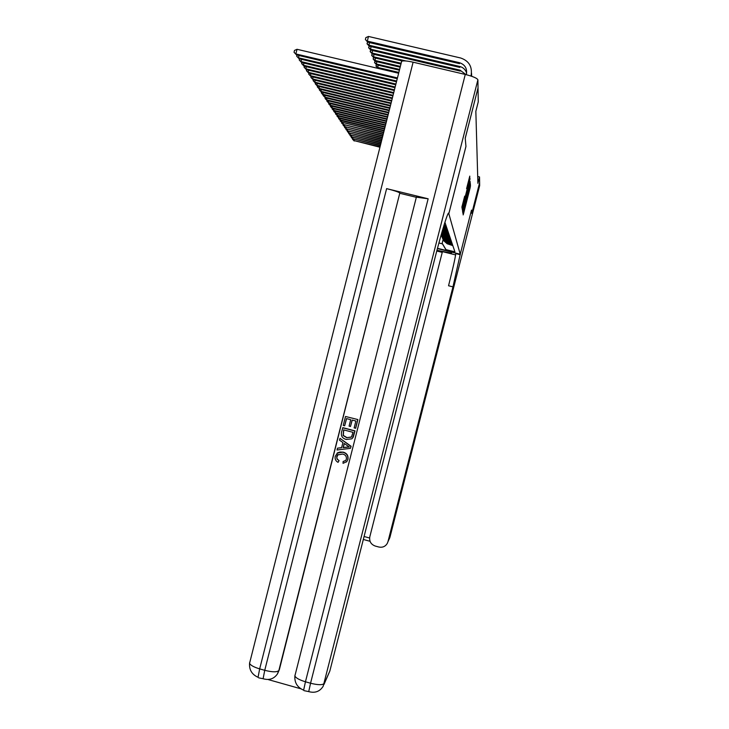 <?xml version="1.0" encoding="UTF-8"?>
<svg xmlns="http://www.w3.org/2000/svg" width="729" height="729" viewBox="0 0 729 729"><rect width="100%" height="100%" fill="white"/><g stroke="black" fill="none" stroke-linecap="round" stroke-linejoin="round"><path stroke-width="1.09" d="M463.197 212.403L463.17 214.918L463.562 213.597L470.205 187.535L470.424 184.191L463.197 212.403M464.674 196.165L461.904 207.036L462.177 208.776L462.587 207.4L469.576 179.963L469.786 176.117L466.587 188.638L469.367 179.899L468.364 184.41L463.753 202.507L462.651 206.134L464.665 196.156M470.56 185.941L469.986 185.786L470.56 185.941M401.406 61.847L401.661 61.263C403.274 60.553 407.083 60.862 413.106 62.193L465.275 74.44C472.911 76.39 477.112 78.176 477.896 79.816L478.033 87.899L465.23 138.191L465.949 146.447L465.239 138.282L478.005 87.999M465.949 146.447L448.836 213.679L460.245 254.23L437.418 248.571M479.627 182.642L471.791 213.369L471.499 210.089L460.245 254.23L452.964 286.862L387.956 541.711L389.942 537.282L479.673 185.558L479.527 176.928L477.705 176.491M478.033 88.009L478.26 101.85L475.846 111.337L477.896 183.316L479.527 176.928M462.97 209.861L462.614 211.483L462.879 213.087L463.27 211.747L470.023 185.275L470.223 181.639L462.97 209.861M462.532 210.973L462.633 207.656L470.005 178.933L466.533 194.169L469.923 182.214L462.532 210.973M452.818 245.618L447.141 243.75L443.487 240.515M443.305 240.06L447.005 243.404L451.716 244.57L446.795 242.875L443.104 239.604L442.175 243.258L445.984 249.628L454.932 251.851L444.909 222.309M442.913 239.139L446.658 242.52L451.415 243.696L451.233 243.167L446.44 241.982L442.713 238.684M442.521 238.21L446.303 241.618L451.105 242.812L450.914 242.265L446.084 241.071L442.312 237.736M442.047 237.053L445.938 240.707L450.786 241.9L450.595 241.354L445.711 240.142L441.911 236.77M441.71 236.278L445.565 239.768L450.467 240.98L450.276 240.415L445.337 239.194L441.492 235.786M441.218 235.075L445.182 238.811L450.139 240.032L449.939 239.458L444.954 238.228L441.145 234.957M441.145 234.938L444.799 237.836L449.802 239.066L449.602 238.483L444.562 237.235L441.182 234.829M441.209 234.711L444.408 236.834L449.465 238.082L449.255 237.481L444.161 236.232L441.273 234.492M441.327 234.31L443.997 235.822L449.11 237.08L448.9 236.469L441.409 234M441.482 233.772L448.754 236.05L448.535 235.431L441.592 233.389M441.665 233.116L448.39 235.002L448.171 234.364L441.792 232.669M441.883 232.351L448.016 233.936L447.788 233.28L442.038 231.84M442.138 231.476L447.633 232.833L447.406 232.168L442.303 230.911M442.421 230.519L447.251 231.713L447.014 231.029L442.585 229.936M442.703 229.544L446.85 230.564L446.604 229.863L442.877 228.952M443.004 228.542L446.44 229.389L446.194 228.678L443.177 227.931M443.305 227.521L446.02 228.195L445.765 227.457L443.496 226.901M443.624 226.473L445.592 226.965L445.337 226.209L443.815 225.835M443.943 225.407L445.155 225.708L444.143 224.751M444.28 224.313L444.471 223.721M465.94 146.42L448.827 213.661L448.217 213.506L448.836 213.679M445.984 249.628L446.367 250.512L437.482 248.307M438.913 242.985L442.448 243.86L442.175 243.258M442.448 243.86L446.367 250.512M463.38 210.872L469.822 185.275L463.38 210.872L462.76 210.727M463.99 203.947L465.995 196.301L463.598 203.856M380.037 146.857L353.866 140.542L379.946 147.231M354.185 141.007L352.672 138.884M354.148 139.43L353.866 140.542L352.563 139.33M479.627 182.687L471.791 213.406L471.499 210.098L460.245 254.23L451.105 251.97L451.524 253.227L436.963 250.284M436.771 251.013L442.239 252.371M455.625 254.904L442.43 251.633L369.803 536.817C369.129 541.337 370.933 544.417 375.235 546.048L378.816 547.014C382.47 547.761 385.295 546.568 387.272 543.442L387.956 541.711M455.871 253.619L455.771 253.592C455.279 257.884 452.873 268.6 448.545 285.759L452.964 286.862M338.019 454.449L336.762 457.447L337.354 459.188L339.067 460.582L338.046 462.359C335.65 460.992 334.711 458.969 335.258 456.29L337.618 452.764L340.015 452.035L343.213 452.153C346.922 453.228 348.498 455.652 347.943 459.407L346.475 461.986M337.108 453.119L343.213 452.153M343.04 452.308C346.758 453.383 348.334 455.807 347.769 459.571L346.813 461.603L343.031 463.343L343.104 461.521L345.601 460.6M339.978 438.339L351.105 446.266L350.449 448.353L337.026 449.993L337.481 448.162L341.591 447.761L342.912 442.549L339.514 440.17L339.978 438.339L350.941 446.412L350.449 448.353M337.481 448.162L341.619 447.633M350.485 426.483L349.082 426.119L350.713 419.685L346.485 418.574L344.653 425.791L343.25 425.426L345.51 416.478L357.884 419.567L355.697 428.196L354.13 427.941L355.88 421.034L352.116 420.05L350.485 426.483L352.244 420.086M346.621 418.61L344.653 425.791M416.359 197.176L428.142 198.789L386.616 188.638C394.207 190.57 398.617 192.019 399.829 193.003L279.316 669.769L277.631 673.587M268.472 679.656L300.822 688.787M400.03 193.331L416.323 197.313M342.648 427.777L354.859 430.985L352.526 438.129L351.743 438.84L346.275 439.441C342.375 438.421 340.798 435.997 341.536 432.16L342.821 427.659L355.014 430.857L353.237 437.154L352.098 438.557M448.827 213.661L448.745 213.36C448.28 210.298 441.592 231.84 434.785 258.695L329.818 671.108L323.977 684.467M345.51 416.478L357.884 419.567M357.729 419.676L355.533 428.315M343.623 429.873L343.113 435.514L346.74 437.719L351.496 436.926L353.009 432.343L343.623 429.873M343.751 429.91L343.286 435.386L346.904 437.591L351.25 437.181M347.25 445.583L344.188 443.442L343.131 447.615L349.291 447.014L347.25 445.583M344.307 443.524L343.304 447.469L349.091 446.904M343.104 461.521L345.765 460.418L346.384 459.115C346.685 456.381 345.428 454.686 342.603 454.03L337.472 454.987L336.889 456.345M336.707 456.5L336.98 459.033L339.067 460.582M338.885 460.737L338.046 462.359M380.41 145.372L352.608 138.665L380.319 145.745M352.927 139.139L351.405 136.979M352.9 137.526L352.608 138.665L351.287 137.435M380.793 143.85L351.323 136.742L380.702 144.233M351.651 137.225L350.111 135.038M351.615 135.585L351.323 136.742L349.993 135.503M381.185 142.301L350.011 134.783L381.085 142.693M350.339 135.275L348.79 133.061M350.312 133.598L350.011 134.783L348.662 133.535M381.586 140.715L348.672 132.787L381.486 141.116M349.009 133.289L347.441 131.047M348.981 131.585L348.672 132.787L347.314 131.53M381.996 139.102L347.314 130.746L381.896 139.512M347.651 131.266L346.065 128.987M347.624 129.516L347.314 130.746L345.938 129.48M382.415 137.453L345.92 128.668L382.306 137.872M346.266 129.188L344.662 126.882M346.229 127.411L345.92 128.668L344.535 127.384M382.834 135.767L344.498 126.545L382.734 136.195M344.853 127.083L343.222 124.741M344.817 125.26L344.498 126.545L343.095 125.251M383.272 134.054L343.04 124.377L383.162 134.482M343.405 124.923L341.764 122.545M343.368 123.064L343.04 124.377L341.628 123.073M383.718 132.295L341.555 122.162L383.6 132.733M341.928 122.718L340.27 120.312M341.892 120.823L341.555 122.162L340.133 120.841M384.165 130.5L340.042 119.893L340.425 120.467L384.055 130.947M340.425 120.467L338.739 118.025M340.388 118.526L340.042 119.893L338.602 118.572M384.63 128.659L338.493 117.588L338.885 118.171L384.52 129.124M338.885 118.171L337.181 115.692M338.848 116.184L338.493 117.588L337.044 116.248M385.103 126.782L336.916 115.218L337.308 115.82L384.985 127.256M337.308 115.82L335.586 113.305M337.272 113.788L336.916 115.218L335.449 113.87M385.595 124.869L335.294 112.804L335.704 113.414L385.468 125.352M335.704 113.414L333.955 110.863M335.659 111.346L335.294 112.804L333.809 111.446M386.088 122.9L333.636 110.334L334.055 110.963L385.96 123.401M334.055 110.963L332.142 108.958L332.296 108.366M334.019 108.84L333.636 110.334L332.142 108.958M386.598 120.896L331.95 107.81L332.378 108.448L386.47 121.406M332.378 108.448L330.611 106.68L330.592 105.814M332.333 106.279L331.95 107.81L330.437 106.416M387.117 118.845L330.219 105.222L330.656 105.878L386.981 119.365M330.656 105.878L328.861 104.083L328.843 103.199M330.611 103.655L330.219 105.222L328.688 103.819M387.646 116.74L328.442 102.579L328.888 103.245L387.509 117.269M328.888 103.245L326.902 101.167L327.057 100.529M328.852 100.976L328.442 102.579L326.902 101.167M388.192 114.581L326.628 99.873L327.093 100.556L388.056 115.127M327.093 100.556L325.252 98.716L325.234 97.795M327.048 98.233L326.628 99.873L325.07 98.442M388.748 112.375L324.779 97.103L325.243 97.804L388.603 112.931M325.243 97.804L321.279 92.802L321.462 92.1M325.198 95.417L324.779 97.103L323.202 95.654M389.313 110.115L322.874 94.26L323.312 92.537M389.177 110.69L323.357 94.98L321.279 92.802M389.906 107.801L320.924 91.353L321.416 92.091L389.751 108.384M321.416 92.091L319.311 89.877L319.502 89.138M321.371 89.585L320.924 91.353L319.311 89.877M390.498 105.432L318.928 88.373L319.439 89.129L390.352 106.024M319.439 89.129L317.297 86.888L317.498 86.113M319.384 86.56L318.928 88.373L317.297 86.888M391.118 102.989L316.887 85.32L317.397 86.086L390.963 103.609M317.397 86.086L315.238 83.817L315.438 83.006M317.352 83.461L316.887 85.32L315.238 83.817M391.746 100.493L314.791 82.186L315.32 82.978L391.591 101.131M315.32 82.978L313.124 80.664L313.333 79.816M315.265 80.281L314.791 82.186L313.124 80.664M392.393 97.932L312.632 78.969L313.178 79.78L392.229 98.579M313.178 79.78L310.946 77.438L311.174 76.554M313.124 77.019L312.632 78.969L310.946 77.438M393.059 95.299L310.426 75.679L310.982 76.509L392.895 95.964M310.982 76.509L308.722 74.121L308.95 73.201M310.928 73.665L310.426 75.679L308.722 74.121M393.742 92.601L308.157 72.289L308.732 73.146L393.569 93.285M308.732 73.146L306.435 70.722L306.681 69.756M308.677 70.23L308.157 72.289L306.435 70.722M398.836 72.426L377.695 67.442L378.032 68.289L398.654 73.155M378.032 68.289L376.073 66.248L376.301 64.453M378.26 65.218L377.695 67.442L375.936 65.911M399.592 69.455L376.328 63.979L376.674 64.854L399.401 70.203M376.674 64.854L374.688 62.776L374.916 60.935M376.902 61.701L376.328 63.979L374.542 62.43M400.358 66.403L374.925 60.416L375.28 61.318L400.166 67.177M375.28 61.318L373.266 59.213L373.503 57.327M375.517 58.083L374.925 60.416L373.12 58.858M394.444 89.831L305.834 68.818L306.426 69.692L394.271 90.524M306.426 69.692L304.093 67.232L304.339 66.221M306.362 66.704L305.834 68.818L304.093 67.232M401.15 63.268L373.485 56.771L373.849 57.691L400.95 64.061M373.849 57.691L371.799 55.559L372.045 53.618M374.095 54.365L373.485 56.771L371.653 55.185M395.164 86.979L303.446 65.245L304.048 66.148L394.981 87.699M304.048 66.148L301.678 63.642L301.943 62.585M303.993 63.077L303.446 65.245L301.678 63.642M405.862 60.963L372.009 53.017L372.382 53.964L402.372 61.008M372.382 53.964L370.305 51.795L370.56 49.809M372.628 50.547L372.009 53.017L370.15 51.413M395.902 84.045L300.986 61.582L301.606 62.512L395.719 84.783M301.606 62.512L299.2 59.96L299.482 58.858M301.551 59.341L300.986 61.582L299.2 59.96M465.977 74.613L460.063 70.175L370.487 49.162L370.87 50.137L460.136 71.078L460.063 70.175M370.87 50.137L368.765 47.941L369.02 45.891M371.125 46.62L370.487 49.162L368.61 47.549M396.667 81.028L298.462 57.81L299.1 58.767L396.476 81.794M299.1 58.767L296.657 56.169L296.949 55.021M299.045 55.513L298.462 57.81L296.657 56.169M466.633 73.182C465.576 69.683 463.279 67.451 459.744 66.476L368.92 45.198L369.311 46.2L459.826 67.414L459.744 66.476M369.311 46.2L367.179 43.968L367.443 41.863M471.508 73.073L471.69 76.29M369.576 42.592L368.92 45.198L367.015 43.567M397.451 77.93L295.874 53.937L296.521 54.921L397.25 78.714M296.521 54.921L294.033 52.278L294.498 50.419L297.031 49.29L398.635 73.246M297.031 49.29L295.874 53.937L294.033 52.278M466.314 74.695L466.423 74.285C467.298 68.453 464.965 64.58 459.425 62.685L367.316 41.125L368.491 36.45L460.619 57.983C468.938 60.826 472.438 66.631 471.116 75.388L470.952 76.035M367.717 42.154L365.384 39.475L367.717 42.154L459.507 63.642L459.425 62.685M365.384 39.475L365.858 37.607L368.491 36.45M462.951 213.451L463.562 213.597M462.323 209.697L462.879 209.834M470.378 183.653L469.695 183.48L470.378 183.635M469.285 185.093L470.023 185.275M462.633 211.592L463.27 211.747M469.276 185.148L469.786 185.266M462.806 210.544L463.343 210.681M461.967 207.492L462.532 207.628M465.968 194.57L466.596 194.716M462.286 209.451L462.933 209.615M469.959 178.277L469.221 178.104L469.959 178.259M461.931 207.236L462.587 207.4M455.743 253.236L460.281 254.357M364.081 536.508L369.603 538.002M389.96 537.218L389.277 538.977M413.106 62.193L259.67 668.885L264.745 670.316L386.616 188.638M428.142 198.789L305.451 681.788L310.554 683.228L465.275 74.44M309.224 691.775L308.722 691.611L310.554 683.228C318.09 685.114 322.683 685.16 324.314 683.365L329.818 671.108M263.889 678.981L263.096 678.726L264.745 670.316C272.263 672.202 276.965 672.284 278.843 670.562L279.316 669.769M477.896 79.816L323.184 686.244C319.858 691.539 315.037 693.325 308.722 691.611L304.02 690.645M399.829 193.003L278.843 670.562L277.312 674.125C273.812 678.954 269.074 680.485 263.096 678.726L258.686 677.842M416.45 196.821L294.89 675.892C294.37 682.608 297.286 687.374 303.638 690.172L305.451 681.788C299.309 679.92 295.792 677.961 294.89 675.892L294.981 675.1M401.661 61.263L249.564 663.308C249.09 669.842 251.924 674.507 258.048 677.296L259.67 668.885C253.847 667.126 250.475 665.267 249.564 663.308L249.701 662.351M471.144 76.098L471.116 75.388M462.824 210.481L463.343 210.608M462.496 208.175L463.015 208.303M462.113 205.997L462.651 206.134M468.793 179.762L469.312 179.89M455.771 253.592L460.291 254.713M363.324 539.469L370.04 541.292"/></g></svg>

